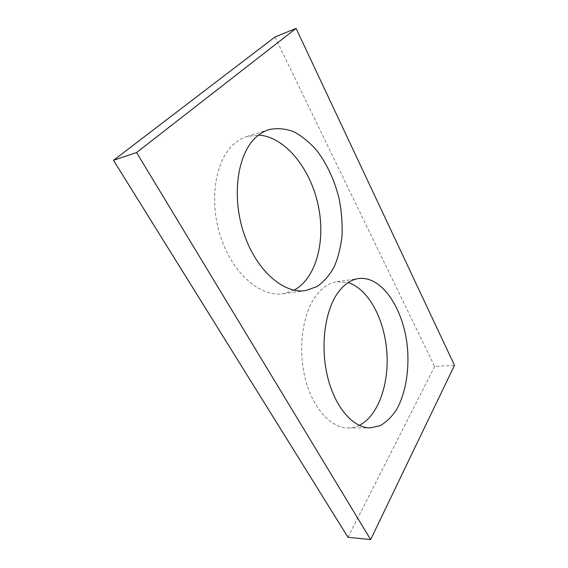 <?xml version="1.0" encoding="UTF-8"?>
<svg xmlns="http://www.w3.org/2000/svg" width="568" height="568" viewBox="0 0 568 568"><rect width="100%" height="100%" fill="white"/><g stroke="black" fill="none" stroke-linecap="round" stroke-linejoin="round"><path stroke-width="0.43" stroke-dasharray="2.84 2.13" d="M274.969 36.998L434.648 366.474L454.485 365.323M359.232 425.368C355.696 427.072 352.018 427.931 348.198 427.967C331.002 428.229 312.592 408.186 305.151 378.21C297.653 348.283 302.645 313.515 316.014 295.715C322.233 287.522 329.234 282.85 337.023 281.707L348.134 282.587M294.096 290.177L283.169 293.748C261.11 297.27 233.562 274.678 221.144 238.382C208.584 202.172 214.874 160.545 233.86 144.087C237.886 140.516 242.238 137.996 246.917 136.526L258.589 135.07M347.992 537.3L434.648 366.474M348.198 427.967L370.23 427.889M337.023 281.707L358.436 278.59M283.169 293.748L305.513 290.596M246.917 136.526L268.92 129.625"/><path stroke-width="0.85" d="M136.583 152.551L370.641 539.6L454.485 365.323L296.077 28.4L136.583 152.551L113.515 160.304L347.992 537.3L370.641 539.6M113.515 160.304L274.969 36.998L296.077 28.4M348.134 282.587C368.192 288.814 384.131 318.52 386.751 350.91C389.456 383.265 378.437 415.925 359.232 425.368M337.868 292.776C343.938 284.447 350.797 279.719 358.436 278.59C382.278 275.373 404.459 310.021 407.59 349.348C409.194 371.692 405.332 393.873 396.606 409.535C391.863 416.749 386.375 422.123 380.155 425.666L370.23 427.889C353.353 428.165 335.12 407.675 327.622 377.01C320.075 346.395 324.818 310.873 337.868 292.776M258.589 135.07C284.959 136.682 310.036 168.163 317.945 204.146C326.011 240.136 316.667 277.908 294.096 290.177M256.047 137.207C260.009 133.601 264.298 131.073 268.92 129.625C277.134 127.878 285.477 128.602 293.947 131.804C302.254 136.292 309.986 142.674 317.157 150.953C327.424 164.784 334.8 180.915 339.266 199.354C341.553 211.53 342.483 223.515 342.057 235.315C340.843 246.768 338.272 257.176 334.353 266.541C329.703 275.075 323.916 281.756 317.008 286.584L305.513 290.596C283.78 294.082 256.416 270.829 243.935 233.569C231.318 196.393 237.353 153.821 256.047 137.207"/></g></svg>
